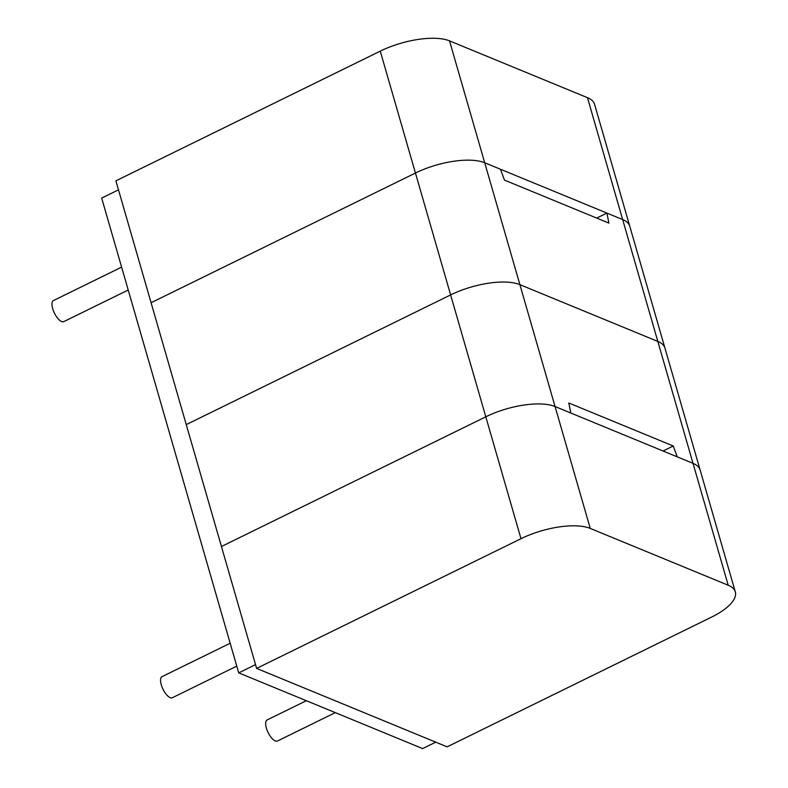 <?xml version="1.0" encoding="UTF-8"?>
<svg xmlns="http://www.w3.org/2000/svg" width="788" height="788" viewBox="0 0 788 788"><rect width="100%" height="100%" fill="white"/><g stroke="black" fill="none" stroke-linecap="round" stroke-linejoin="round"><path stroke-width="1.18" d="M255.529 664.609L238.715 672.863L422.644 748.6L435.754 742.168M118.486 189.829L101.682 198.083L238.715 672.863M735.303 591.857L700.118 469.973A52.136 19.552 163.9 0 0 693.016 463.344A52.136 19.552 163.9 0 1 700.118 469.973L664.944 348.089A52.136 19.552 163.9 0 0 657.842 341.45A52.136 19.552 163.9 0 1 664.944 348.089L594.576 104.312A52.136 19.552 163.9 0 0 587.474 97.682L449.524 40.877A52.136 19.552 163.9 0 0 380.259 51.141L115.895 180.856L151.079 302.74L415.443 173.035L151.079 302.74L256.622 668.401L447.121 746.847L711.485 617.142A52.136 19.552 163.9 0 0 735.303 591.857A52.136 19.552 163.9 0 0 728.201 585.228L590.251 528.423A52.136 19.552 163.9 0 0 520.986 538.697L256.622 668.401M728.201 585.228L693.016 463.344L555.067 406.539L570.837 413.03L568.808 402.983L673.247 445.998L677.256 456.853L693.016 463.344L657.842 341.45L519.893 284.645L657.842 341.45L622.658 219.566A52.136 19.552 163.9 0 1 629.76 226.195A52.136 19.552 163.9 0 0 622.658 219.566L484.709 162.761A52.136 19.552 163.9 0 0 415.443 173.035L380.259 51.141M128.217 290.014L63.779 321.632A11.731 4.639 -116.1 0 1 52.697 308.66A11.731 4.639 -116.1 0 1 53.446 300.563L121.608 267.122M587.474 97.682L622.658 219.566L606.888 213.075L608.917 223.112L504.478 180.107L500.469 169.253L484.709 162.761A52.136 19.552 163.9 0 0 415.443 173.035L450.628 294.919L186.254 424.624L450.628 294.919L485.802 416.803L221.438 546.517L485.802 416.803L520.986 538.697M590.251 528.423L555.067 406.539A52.136 19.552 163.9 0 0 485.802 416.803A52.136 19.552 163.9 0 1 555.067 406.539L519.893 284.645A52.136 19.552 163.9 0 0 450.628 294.919A52.136 19.552 163.9 0 1 519.893 284.645L449.524 40.877M596.693 218.079L606.888 213.075M663.053 451.002L673.247 445.998M335.304 712.628L277.435 741.015A11.731 4.639 -116.1 0 1 268.107 732.535A11.731 4.639 -116.1 0 1 267.102 719.956L306.345 700.709M230.165 643.235L162.003 676.675A11.731 4.639 63.9 0 0 163.008 689.254A11.731 4.639 63.9 0 0 172.336 697.735L236.774 666.126"/></g></svg>
